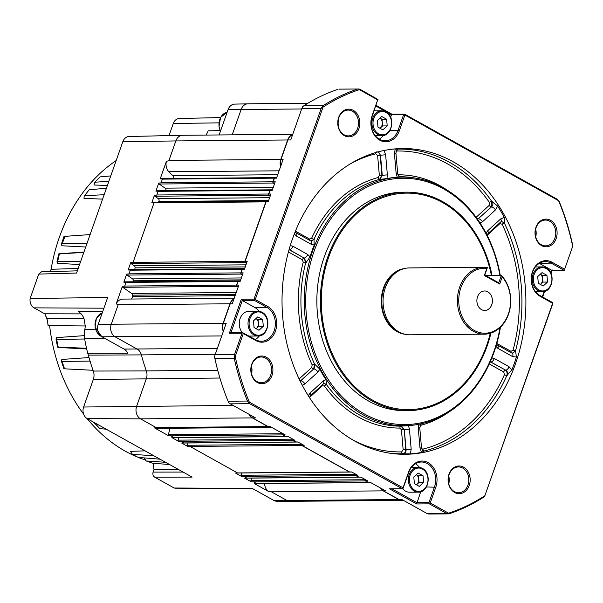 <?xml version="1.0" encoding="UTF-8"?>
<svg xmlns="http://www.w3.org/2000/svg" width="603" height="603" viewBox="0 0 603 603"><rect width="100%" height="100%" fill="white"/><g stroke="black" fill="none" stroke-linecap="round" stroke-linejoin="round"><path stroke-width="0.9" d="M541.6 245.609A13.854 11.05 -90.5 0 1 535.946 227.316A13.854 11.05 -90.5 0 1 550.516 220.299A13.854 11.05 -90.5 0 1 556.17 238.592A13.854 11.05 -90.5 0 1 541.6 245.609M549.635 221.173A12.897 10.289 89.5 0 0 545.376 220.057A12.897 10.289 89.5 0 0 535.404 230.323A12.897 10.289 89.5 0 0 541.336 244.743A12.897 10.289 89.5 0 0 545.594 245.858A12.897 10.289 89.5 0 0 555.559 235.6A12.897 10.289 89.5 0 0 549.635 221.173M454.662 492.493A13.854 11.05 -90.5 0 1 449.009 474.199A13.854 11.05 -90.5 0 1 463.579 467.174A13.854 11.05 -90.5 0 1 469.232 485.468A13.854 11.05 -90.5 0 1 454.662 492.493M462.689 468.056A12.897 10.289 89.5 0 0 458.431 466.941A12.897 10.289 89.5 0 0 448.466 477.199A12.897 10.289 89.5 0 0 454.391 491.626A12.897 10.289 89.5 0 0 458.657 492.741A12.897 10.289 89.5 0 0 468.621 482.475A12.897 10.289 89.5 0 0 462.689 468.056M344.351 135.645A13.854 11.05 -90.5 0 1 338.69 117.351A13.854 11.05 -90.5 0 1 353.26 110.334A13.854 11.05 -90.5 0 1 358.921 128.627A13.854 11.05 -90.5 0 1 344.351 135.645M352.378 111.208A12.897 10.289 89.5 0 0 348.119 110.093A12.897 10.289 89.5 0 0 338.147 120.359A12.897 10.289 89.5 0 0 344.079 134.778A12.897 10.289 89.5 0 0 348.338 135.894A12.897 10.289 89.5 0 0 358.31 125.635A12.897 10.289 89.5 0 0 352.378 111.208M257.406 382.528A13.854 11.05 -90.5 0 1 251.752 364.235A13.854 11.05 -90.5 0 1 266.322 357.21A13.854 11.05 -90.5 0 1 271.976 375.503A13.854 11.05 -90.5 0 1 257.406 382.528M265.441 358.092A12.897 10.289 89.5 0 0 261.182 356.976A12.897 10.289 89.5 0 0 251.21 367.235A12.897 10.289 89.5 0 0 257.142 381.661A12.897 10.289 89.5 0 0 261.401 382.777A12.897 10.289 89.5 0 0 271.365 372.511A12.897 10.289 89.5 0 0 265.441 358.092M487.789 291.822A9.746 7.771 89.5 0 0 484.571 290.978A9.746 7.771 89.5 0 0 477.041 298.726A9.746 7.771 89.5 0 0 481.518 309.625A9.746 7.771 89.5 0 0 484.737 310.47A9.746 7.771 89.5 0 0 492.267 302.714A9.746 7.771 89.5 0 0 487.789 291.822M486.87 268.365L487.262 267.536A33.444 26.675 89.5 0 0 483.794 267.287L409.437 267.92A33.444 26.675 89.5 0 0 383.591 294.52A33.444 26.675 89.5 0 0 398.967 331.914A33.444 26.675 89.5 0 0 410.01 334.808L484.36 334.168A33.444 26.675 89.5 0 0 509.136 312.316A33.444 26.675 89.5 0 0 501.477 275.465L502.216 276.92L499.699 284.051L484.36 275.496L486.87 268.365A32.487 25.914 89.5 0 0 459.358 307.636A32.487 25.914 89.5 0 0 497.581 328.944A32.487 25.914 89.5 0 0 502.216 276.92M485.83 275.594L501.477 275.465M483.794 267.287A33.444 26.675 89.5 0 0 457.948 293.88A33.444 26.675 89.5 0 0 473.317 331.273A33.444 26.675 89.5 0 0 484.36 334.168M404.507 268.539A33.059 26.366 89.5 0 0 381.571 296.382A33.059 26.366 89.5 0 0 397.015 331.582A33.059 26.366 89.5 0 0 405.073 334.273M491.422 275.548A108.261 86.35 89.5 0 0 442.474 202.487A108.261 86.35 89.5 0 0 328.635 257.33A108.261 86.35 89.5 0 0 372.827 400.271A108.261 86.35 89.5 0 0 490.262 333.286M490.963 333.075A109.218 87.111 -90.5 0 1 408.435 410.598A109.218 87.111 -90.5 0 1 372.36 401.146A109.218 87.111 -90.5 0 1 322.16 279.031A109.218 87.111 -90.5 0 1 406.565 192.169A109.218 87.111 -90.5 0 1 442.632 201.613A109.218 87.111 -90.5 0 1 492.056 275.541M408.435 410.598L404.899 410.628A109.218 87.111 -90.5 0 1 368.832 401.176A109.218 87.111 -90.5 0 1 318.625 279.061A109.218 87.111 -90.5 0 1 403.03 192.199L406.565 192.169M399.91 428.092A1.915 1.153 89.9 0 1 400.95 426.178L408.419 425.635L409.445 429.125L411.186 449.212L410.394 453.878L402.766 453.788A1.915 1.153 88.9 0 1 401.681 451.896L403.166 449.793L401.425 429.796L399.91 428.092A126.638 101.002 -90.5 0 1 358.612 417.133A126.638 101.002 -90.5 0 1 324.422 386.01L322.401 385.739A1.915 0.935 47.6 0 1 322.123 385.076M500.038 327.602A123.17 98.244 -90.5 0 1 364.34 413.929A123.17 98.244 -90.5 0 1 314.065 251.293A123.17 98.244 -90.5 0 1 443.582 188.897A123.17 98.244 -90.5 0 1 499.917 275.473M500.46 327.203A124.301 99.141 -90.5 0 1 415.912 424.783A124.301 99.141 -90.5 0 1 363.405 414.962A124.301 99.141 -90.5 0 1 307.583 268.976A124.301 99.141 -90.5 0 1 413.801 177.855A124.301 99.141 -90.5 0 1 443.378 187.872A124.301 99.141 -90.5 0 1 500.271 275.473M397.859 174.41L398.794 174.817A1.915 1.153 -90.1 0 0 399.857 176.709L397.204 177.207L396.179 173.717L394.43 153.629L395.221 148.964L398.04 149.092A1.915 1.153 -91.1 0 0 397.023 151.006L396.081 151.436M386.968 178.556L379.867 179.415L382.249 175.292L387.375 174.878L386.968 178.556A124.384 99.209 -90.5 0 1 397.204 177.207M379.867 179.415L379.528 179.385A124.738 99.487 89.5 0 0 313.967 239.248L314.223 244.984L311.306 244.343L296.563 236.127L294.317 233.979M310.07 256.78L306.068 262.644L304.402 257.978A3.822 2.103 -60.9 0 0 307.734 254.489L310.07 256.78A124.384 99.209 -90.5 0 1 314.223 244.984M306.068 262.644L305.721 262.667A124.738 99.487 89.5 0 0 314.517 363.986L319.831 369.194L317.939 372.043L304.937 383.915L302.276 385.287M322.401 385.739L309.46 397.558A1.915 0.935 47.6 0 1 309.422 397.49L310.447 395.741L323.442 383.87A3.822 1.877 -132.4 0 0 323.17 381.028L325.914 379.641A124.384 99.209 -90.5 0 1 319.831 369.194M325.914 379.641L326.6 384.729A124.738 99.487 89.5 0 0 360.277 415.384A124.738 99.487 89.5 0 0 400.95 426.178L403.987 429.585L401.425 429.796M402.668 488.762A12.422 9.904 89.5 0 0 405.495 491.136A12.422 9.904 89.5 0 0 409.595 492.214L418.361 492.138A12.422 9.904 -90.5 0 1 414.253 491.061A12.422 9.904 -90.5 0 1 408.548 477.169A12.422 9.904 -90.5 0 1 418.15 467.295A12.422 9.904 -90.5 0 1 422.251 468.365M249.084 336.075A12.422 9.904 89.5 0 0 249.273 336.075L258.031 335.999A12.422 9.904 -90.5 0 1 253.931 334.929A12.422 9.904 -90.5 0 1 248.217 321.037A12.422 9.904 -90.5 0 1 257.82 311.163A12.422 9.904 -90.5 0 1 261.921 312.233M402.525 488.769L389.478 488.799L402.91 488.709L403.038 487.812L249.333 402.126A218.814 174.523 -90.5 0 1 235.223 356.486L243.295 333.572L242.61 332.683L255.582 339.7A17.675 14.103 89.5 0 0 261.416 341.23A17.675 14.103 89.5 0 0 274.169 330.746A17.675 14.103 89.5 0 0 266.956 307.402L254.398 300.407L242.293 300.513L241.328 299.254L254.006 299.148L321.218 108.306L301.847 108.472L290.767 139.949L287.88 139.979L281.021 159.463A9.558 7.62 89.5 0 0 280.764 160.277A9.558 7.62 89.5 0 0 280.719 166.179M259.177 311.261A17.675 14.103 89.5 0 0 254.85 307.507L242.293 300.513L230.957 332.72M387.993 149.77A152.717 121.806 -90.5 0 1 395.221 148.964M453.139 161.755A152.883 121.942 89.5 0 0 388.558 149.68A152.883 121.942 89.5 0 0 283.289 278.85A152.883 121.942 89.5 0 0 354.783 441.064A152.883 121.942 89.5 0 0 391.159 453.388A152.883 121.942 89.5 0 0 521.799 341.321A152.883 121.942 89.5 0 0 453.139 161.755M243.295 333.572L255.845 340.567A18.633 14.864 89.5 0 0 275.443 331.13A18.633 14.864 89.5 0 0 267.838 306.528L255.28 299.525L323.027 107.153A218.814 174.523 -90.5 0 1 359.373 89.643L377.689 99.849L372.157 115.565A18.633 14.864 89.5 0 0 379.762 140.167A18.633 14.864 89.5 0 0 399.352 130.723L404.884 115.015L404.198 114.125L403.611 114.63L391.505 114.736L375.79 105.97M377.689 99.849L372.277 115.957A17.675 14.103 89.5 0 0 379.491 139.293A17.675 14.103 89.5 0 0 385.325 140.823A17.675 14.103 89.5 0 0 398.078 130.338L403.611 114.63M379.257 139.165A17.675 14.103 89.5 0 0 383.297 135.471M252.642 488.634L175.458 488.181A8.419 6.716 -90.5 0 1 174.154 488.008L252.258 488.422L273.8 500.43A9.354 7.462 89.5 0 0 276.8 501.244L289.741 501.319M247.629 103.822L234.695 104.115A9.354 7.462 89.5 0 0 228.04 109.663L219.13 134.959M44.886 313.914L34.032 307.862A8.419 6.716 -90.5 0 1 30.15 298.493L107.666 297.475L98.176 324.429A9.354 7.462 89.5 0 0 101.997 336.783L124.022 349.062A9.754 7.779 -90.5 0 1 127.655 353.185L87.737 353.298A10.341 8.246 -90.5 0 1 88.37 355.114A167.868 133.889 89.5 0 0 89.862 360.481A167.868 133.889 89.5 0 0 93.299 371.049A10.341 8.246 -90.5 0 1 93.322 379.445L83.606 407.017A8.774 6.995 89.5 0 0 87.186 418.603L192.123 477.101L154.662 477.146C153.056 475.986 152.536 474.305 153.102 472.096L153.999 469.549L153.079 463.21M182.325 135.283L129.05 136.512A8.774 6.995 89.5 0 0 122.808 141.713L76.558 273.053L38.743 274.101L41.449 271.832L77.335 270.837M81.119 313.884L44.833 313.794L46.921 318.603L48.232 325.65L85.249 325.959A14.917 11.894 -90.5 0 1 84.804 329.359A18.527 14.774 89.5 0 0 84.488 338.012L84.458 338.72M84.247 335.637L56.682 337.612L55.973 339.029L56.682 339.421A165.448 131.959 89.5 0 0 58.242 347.117L86.01 348.255L86.757 349.25A168.071 134.047 89.5 0 0 87.737 353.298M220.14 130.647L208.163 130.821A14.917 11.894 -90.5 0 1 205.902 135.072M50.26 271.591L51.112 269.27A161.89 129.117 -90.5 0 1 116.168 160.556M51.112 269.27L78.156 268.501M169.036 135.592L173.287 123.517A8.419 6.716 -90.5 0 1 179.287 118.52L220.479 117.57M102.676 311.653L78.171 311.54A14.917 11.894 -90.5 0 1 83.998 318.512L85.249 325.959M144.908 459.848A161.89 129.117 -90.5 0 1 138.268 457.413L160.006 459.192M136.987 456.886A161.89 129.117 -90.5 0 1 87.081 418.535M83.606 414.08A161.89 129.117 -90.5 0 1 49.627 325.665M30.15 298.493L38.743 274.101M238.637 280.892A0.957 0.761 89.5 0 0 237.831 281.45L126.012 282.408L124.738 286.048A0.957 0.761 -90.5 0 0 124.7 286.161L122.371 286.335L116.16 303.965L118.286 304.387A9.558 7.62 -90.5 0 0 118.15 304.749L111.284 324.233L223.102 323.276A9.558 7.62 89.5 0 0 223.306 331.514M242.941 268.674A0.957 0.761 89.5 0 0 242.135 269.232L130.316 270.189L129.034 273.822A0.957 0.761 -90.5 0 0 129.004 273.943L126.675 274.116L123.834 282.189L126.065 282.294A0.957 0.761 -90.5 0 0 126.012 282.408M266.654 201.319A0.957 0.761 89.5 0 0 265.855 201.877L154.036 202.834L133.082 262.335A0.957 0.761 -90.5 0 0 133.052 262.456L130.723 262.629L128.13 269.971L130.369 270.076A0.957 0.761 -90.5 0 0 130.316 270.189M270.702 189.832A0.957 0.761 89.5 0 0 269.895 190.39L158.084 191.347L156.803 194.98A0.957 0.761 -90.5 0 0 156.772 195.101L154.436 195.274L151.85 202.616L154.082 202.721A0.957 0.761 -90.5 0 0 154.036 202.834M275.006 177.614A0.957 0.761 89.5 0 0 274.199 178.171L162.388 179.121L161.107 182.762A0.957 0.761 -90.5 0 0 161.069 182.882L158.74 183.056L155.898 191.128L158.129 191.234A0.957 0.761 -90.5 0 0 158.084 191.347M122.808 141.713L175.835 140.936L168.976 160.421A9.558 7.62 -90.5 0 0 168.848 160.79L166.413 161.272L160.202 178.903L162.433 179.016A0.957 0.761 -90.5 0 0 162.388 179.121M174.154 488.008L154.662 477.146M253.577 481.872A0.957 0.761 -90.5 0 1 253.486 481.812L251.074 481.737A0.957 0.761 -90.5 0 1 250.856 480.704L364.973 479.732A0.957 0.761 89.5 0 0 365.388 480.915L253.577 481.872L256.479 483.493A0.957 0.761 -90.5 0 0 256.577 483.538L254.391 483.583L268.478 491.437L271.131 491.649A9.558 7.62 -90.5 0 0 271.418 491.822L286.99 500.498L398.809 499.548A9.558 7.62 89.5 0 0 401.96 500.369A9.558 7.62 89.5 0 0 402.08 500.369M251.074 481.737L244.63 478.141L246.808 478.089A0.957 0.761 -90.5 0 1 246.717 478.051L243.808 476.43A0.957 0.761 -90.5 0 1 243.718 476.37L241.313 476.295L235.449 473.023L237.627 472.971A0.957 0.761 -90.5 0 1 237.537 472.933L189.998 446.431A0.957 0.761 -90.5 0 1 189.907 446.371L187.495 446.295L181.631 443.024L183.817 442.971A0.957 0.761 -90.5 0 1 183.719 442.926L180.817 441.313A0.957 0.761 -90.5 0 1 180.727 441.253L178.315 441.177L171.87 437.582L174.048 437.529A0.957 0.761 -90.5 0 1 173.958 437.484L171.048 435.863A0.957 0.761 -90.5 0 1 170.958 435.811L168.554 435.735L154.466 427.881L156.403 427.693A9.558 7.62 -90.5 0 1 156.109 427.535L140.537 418.859A9.558 7.62 -90.5 0 1 136.64 406.241L146.348 378.669A9.558 7.62 89.5 0 0 146.333 370.905L217.728 370.295M156.109 427.535L267.92 426.577A9.558 7.62 89.5 0 0 271.079 427.406L156.961 428.386A9.558 7.62 -90.5 0 1 154.466 427.881M168.554 435.735A0.957 0.761 -90.5 0 1 168.327 434.703L170.076 428.273M131.522 299.02A3.822 3.045 89.5 0 0 132.336 296.54A168.652 134.514 -90.5 0 1 132.381 295.169A1.915 1.523 89.5 0 0 131.59 293.412L122.763 287.292A0.957 0.761 -90.5 0 1 122.371 286.335M116.16 303.965A9.558 7.62 -90.5 0 1 122.733 299.096L234.25 298.146M133.233 281.782A168.652 134.514 -90.5 0 1 133.331 280.794A1.915 1.523 89.5 0 0 132.554 278.88L127.06 275.066A0.957 0.761 -90.5 0 1 126.675 274.116M123.834 282.189A0.957 0.761 -90.5 0 1 124.399 281.857L238.517 280.885M134.771 269.586A168.652 134.514 -90.5 0 1 135.049 267.853A1.915 1.523 89.5 0 0 134.288 265.787L131.107 263.579A0.957 0.761 -90.5 0 1 130.723 262.629M128.13 269.971A0.957 0.761 -90.5 0 1 128.703 269.639L242.821 268.667M158.363 202.239A168.652 134.514 -90.5 0 1 158.815 201.47A1.915 1.523 89.5 0 0 158.325 198.651L154.828 196.224A0.957 0.761 -90.5 0 1 154.436 195.274M151.85 202.616A0.957 0.761 -90.5 0 1 152.423 202.291L266.541 201.312M165.719 190.721A1.915 1.523 89.5 0 0 165.101 188.151L159.132 184.005A0.957 0.761 -90.5 0 1 158.74 183.056M155.898 191.128A0.957 0.761 -90.5 0 1 156.471 190.797L270.589 189.824M173.83 178.465A3.822 3.045 89.5 0 0 172.692 175.624L168.87 171.757A9.558 7.62 -90.5 0 1 166.413 161.272M160.202 178.903A0.957 0.761 -90.5 0 1 160.775 178.578L274.893 177.599M268.478 491.437A9.558 7.62 -90.5 0 1 264.574 483.508M250.856 480.704L251.564 478.089M241.313 476.295A0.957 0.761 -90.5 0 1 241.087 475.262L241.713 472.978M187.495 446.295A0.957 0.761 -90.5 0 1 187.277 445.263L187.895 442.979M178.315 441.177A0.957 0.761 -90.5 0 1 178.096 440.145L178.805 437.529M86.757 349.25A168.071 134.047 -90.5 0 1 84.563 338.471L84.141 339.014L56.682 339.421M46.921 318.603L83.998 318.512M63.903 368.765L61.378 361.009L61.815 359.456L89.033 357.564M61.378 361.009L62.139 361.468A165.245 131.801 89.5 0 0 64.529 368.817L92.5 370.257L93.359 371.214M62.139 361.468L89.93 361.054M89.862 360.481L89.832 361.333M58.679 347.494L86.659 348.949M94.068 422.432L99.879 428.68L106.128 429.155M99.879 428.68L94.37 422.982M95.161 423.374L95.802 423.404M153.81 455.74L132.426 454.376L138.275 457.413L131.884 454.21L132.426 454.376L130.406 451.376L145.022 450.84M165.606 462.313L146.431 460.978L152.212 463.104L146.039 460.888L144.14 457.986L144.969 457.963M152.514 463.164L169.639 464.566M94.505 182.566L100 176.913L94.505 182.566L94.06 185L107.394 185.483M95.282 182.166L108.842 181.367M100 176.913L110.764 175.903M84.164 196.118L89.176 189.779L84.164 196.118L83.99 198.364L102.585 199.133M84.963 195.674L104.138 194.724M89.176 189.779L106.422 188.234M64.898 236.519L62.199 243.702L61.438 244.177L61.875 245.768L85.724 247.011M62.199 243.702L87.051 243.258M64.596 236.376L90.103 234.582M59.682 253.712L83.945 252.062M83.825 252.401L59.388 253.916L57.662 261.536L56.938 261.966L57.511 263.338L79.558 264.521M57.662 261.536L80.666 261.378M45.609 315.761L46.582 318.188C47.109 318.821 47.592 321.233 48.044 325.432L48.232 325.65M301.681 444.094L301.628 444.283A0.957 0.761 89.5 0 0 302.043 445.466L349.582 471.968A0.957 0.761 89.5 0 0 349.898 472.051L351.805 472.036M302.02 444.283L301.598 444.373A0.686 0.543 89.5 0 0 301.621 444.871M355.491 474.094L355.438 474.282A0.957 0.761 89.5 0 0 355.853 475.473L358.762 477.086A0.957 0.761 89.5 0 0 359.079 477.169L360.986 477.154M355.83 474.282L355.416 474.373A0.686 0.543 89.5 0 0 355.431 474.87M292.5 438.976L292.447 439.165A0.957 0.761 89.5 0 0 292.862 440.348L295.764 441.969A0.957 0.761 89.5 0 0 296.081 442.052L297.988 442.037M292.839 439.165L292.417 439.255A0.686 0.543 89.5 0 0 292.44 439.753M365.26 479.536L365.207 479.732A0.957 0.761 89.5 0 0 365.199 479.732A0.957 0.761 89.5 0 0 365.622 480.915L368.523 482.536A0.957 0.761 89.5 0 0 368.84 482.619L370.747 482.596M365.591 479.724L365.177 479.822A0.686 0.543 89.5 0 0 365.199 480.312M282.732 433.534L282.679 433.723A0.957 0.761 89.5 0 0 283.093 434.906L286.003 436.527A0.957 0.761 89.5 0 0 286.319 436.61L288.226 436.595M282.656 433.821L282.656 433.813A0.686 0.543 89.5 0 0 282.671 434.303M380.599 488.091A9.558 7.62 89.5 0 0 383.463 490.865L399.035 499.54A9.558 7.62 89.5 0 0 402.193 500.369L403.43 500.362M249.318 414.449A9.558 7.62 89.5 0 0 252.582 417.902L268.154 426.577A9.558 7.62 89.5 0 0 271.312 427.406L271.734 427.399M223.072 324.128A9.279 7.402 89.5 0 0 223.057 324.173A9.279 7.402 89.5 0 0 223.11 330.278A9.279 7.402 89.5 0 0 223.125 330.323M233.949 298.998A9.558 7.62 89.5 0 0 230.195 303.791L223.329 323.276A9.558 7.62 89.5 0 0 223.08 324.082A9.558 7.62 89.5 0 0 223.133 330.369A9.558 7.62 89.5 0 0 223.411 331.205M239.007 280.938A0.957 0.761 89.5 0 0 238.064 281.45L236.783 285.083A0.957 0.761 89.5 0 0 237.107 286.312L238.162 287.043M236.745 285.219A0.686 0.543 89.5 0 0 236.745 285.747M243.311 268.712A0.957 0.761 89.5 0 0 242.361 269.232L241.079 272.865A0.957 0.761 89.5 0 0 241.411 274.094L242.466 274.817M241.049 273.001A0.686 0.543 89.5 0 0 241.049 273.528M267.023 201.364A0.957 0.761 89.5 0 0 266.081 201.877L245.127 261.378A0.957 0.761 89.5 0 0 245.459 262.599L246.514 263.33M245.089 261.506A0.686 0.543 89.5 0 0 245.097 262.034M271.071 189.87A0.957 0.761 89.5 0 0 270.129 190.382L268.848 194.023A0.957 0.761 89.5 0 0 269.179 195.244L270.227 195.975M268.81 194.151A0.686 0.543 89.5 0 0 268.817 194.686M275.375 177.651A0.957 0.761 89.5 0 0 274.433 178.164L273.151 181.804A0.957 0.761 89.5 0 0 273.483 183.026L274.531 183.757M273.114 181.933A0.686 0.543 89.5 0 0 273.121 182.46M280.757 160.323A9.279 7.402 89.5 0 0 280.742 160.368A9.279 7.402 89.5 0 0 280.719 166.187M292.606 134.725A9.558 7.62 89.5 0 0 287.88 139.979M404.613 114.148L557.097 199.148L558.589 200.701A218.814 174.523 -90.5 0 1 572.699 246.333L564.627 269.255L552.077 262.26A18.633 14.864 89.5 0 0 532.479 271.697A18.633 14.864 89.5 0 0 540.084 296.299L552.642 303.294L484.895 495.674A218.814 174.523 -90.5 0 1 448.549 513.183L430.24 502.97L435.773 487.262A18.633 14.864 89.5 0 0 428.168 462.659A18.633 14.864 89.5 0 0 408.57 472.096L403.038 487.812M359.373 89.643L359.034 88.98L360.33 89.463L377.991 99.51M223.329 323.276L226.215 323.253L215.128 354.73L234.492 354.564L242.022 333.188L229.344 333.293L230.926 332.803M274.433 178.164L276.506 178.149L283.093 159.448L281.021 159.463M270.129 190.382L272.202 190.367L275.224 181.782L273.151 181.804M266.081 201.877L268.154 201.862L270.92 194.008L268.848 194.023M242.361 269.232L244.441 269.209L247.207 261.355L245.127 261.378M238.064 281.45L240.137 281.435L243.16 272.85L241.079 272.865M230.195 303.791L232.268 303.769L238.856 285.068L236.783 285.083M572.699 246.333L564.627 269.255M552.069 269.76L551.639 270.234L563.745 270.129L551.195 263.134A17.675 14.103 89.5 0 0 545.353 261.604A17.675 14.103 89.5 0 0 531.695 275.661A17.675 14.103 89.5 0 0 539.821 295.432L552.371 302.427L552.943 302.955L552.763 303.686L484.895 495.674M399.035 499.54L401.922 499.518L427.075 513.537L446.439 513.372L429.359 503.852L416.673 503.957L420.706 491.777M392.048 488.86L416.861 502.691L428.967 502.593L434.499 486.877A17.675 14.103 89.5 0 0 421.444 462.011A17.675 14.103 89.5 0 0 408.691 472.496L403.158 488.204L402.156 488.686L249.68 403.686L230.308 403.852L255.468 417.871L252.582 417.902M283.093 434.906L285.174 434.891L270.227 426.562L268.154 426.577M292.862 440.348L294.935 440.333L288.076 436.512L286.003 436.527M302.043 445.466L304.116 445.451L297.837 441.954L295.764 441.969M355.853 475.473L357.933 475.45L351.655 471.953L349.582 471.968M365.622 480.915L367.694 480.893L360.835 477.071L358.762 477.086M383.463 490.865L385.543 490.842L370.596 482.513L368.523 482.536M391.935 114.253L391.505 114.736L391.935 114.253M404.884 115.015L558.589 200.701M572.85 246.393L572.503 244.449A219.771 175.285 -90.5 0 0 559.32 201.786L558.574 200.219M338.924 89.131L359.034 88.98L339.203 89.154M301.847 108.472L302.427 106.867L303.942 105.691L323.314 105.525L321.218 108.306M235.223 356.486L234.311 356.433L234.266 358.386L214.902 358.551L214.48 356.607L215.128 354.73M243.024 332.705L242.022 333.188M234.492 354.564L234.311 356.433M254.006 299.148L254.398 300.407M255.28 299.525L254.165 299.872M323.027 107.153L322.258 106.701M214.902 358.551A219.771 175.285 89.5 0 0 219.093 375.224L219.002 374.908A218.814 174.523 -90.5 0 1 214.48 356.667L214.48 356.607M563.745 270.129L564.498 270.152L563.745 270.129M446.439 513.372L449.484 513.673A219.771 175.285 -90.5 0 0 483.463 497.309L484.902 496.133M230.308 403.852L228.756 402.781L228.085 401.214L247.456 401.048L249.68 403.686M427.075 513.537L428.816 514.035L448.444 513.869L448.549 513.183M428.967 502.593L429.117 503.317L430.24 502.97M429.117 503.317L429.359 503.852M249.333 402.126L248.587 402.616M337.921 89.327A219.771 175.285 89.5 0 0 303.942 105.691M390.638 117.201L391.505 114.736M323.314 105.525A219.771 175.285 -90.5 0 1 357.285 89.161M247.456 401.048A219.771 175.285 -90.5 0 1 234.266 358.386M255.348 339.572A17.675 14.103 89.5 0 0 259.388 335.879M258.031 335.999C268.508 336.595 271.749 316.899 262.049 312.264L257.82 311.163L249.054 311.231A12.422 9.904 89.5 0 0 239.941 319.062A12.422 9.904 89.5 0 0 242.331 332.622M219.093 375.224A219.771 175.285 89.5 0 0 228.085 401.214M550.727 272.827L551.639 270.234L539.316 263.368M419.507 467.393A17.675 14.103 89.5 0 0 415.407 463.775M398.04 149.092A152.371 121.527 -90.5 0 1 449.416 162.26A152.371 121.527 -90.5 0 1 491.679 201.296L497.663 206.075A152.717 121.806 -90.5 0 1 504.296 217.472L504.455 223.223A152.371 121.527 -90.5 0 1 515.527 350.818L516.417 357.059A152.717 121.806 -90.5 0 1 511.887 369.925L506.814 375.571A152.371 121.527 -90.5 0 1 424.248 450.961L421.565 452.408A152.717 121.806 -90.5 0 1 410.394 453.878M424.52 451.014L424.248 450.961A1.915 1.131 76.2 0 1 422.899 449.107A150.464 120.012 89.5 0 0 504.432 374.651L503.716 371.983A1.915 1.048 119.1 0 1 505.374 370.242C507.025 371.501 507.5 373.272 506.814 375.571A1.915 0.565 23.8 0 1 504.432 374.651M423.547 451.052C422.839 451.195 422.16 450.094 421.497 447.743L419.99 448.052L418.248 427.964L418.655 424.286M421.565 452.408L419.99 448.052M415.912 424.783L415.339 424.874A124.384 99.209 -90.5 0 1 408.419 425.635M403.106 453.833C405.216 453.531 406.203 452.129 406.068 449.627L411.186 449.212M403.166 449.793L406.068 449.627L404.319 429.54L405.721 449.589C405.653 452.069 404.666 453.471 402.766 453.788A152.371 121.527 -90.5 0 1 389.395 453.132M310.447 395.741A3.822 1.877 -132.4 0 0 310.176 392.9L323.17 381.028M308.284 395.726L310.176 392.9M300.286 381.39L301.04 380.855A3.822 1.877 47.6 0 1 304.937 383.915M299.781 380.357A1.915 0.935 47.6 0 0 300.754 380.795L313.688 368.976A1.915 0.935 47.6 0 1 311.743 367.438L312.158 364.943A1.915 0.573 155 0 1 314.517 363.986L313.688 368.976L300.188 381.186M312.158 364.943A126.638 101.002 -90.5 0 1 303.226 262.086L302.397 259.757A1.915 1.048 119.1 0 1 304.055 258.009L289.101 249.514M288.973 249.966A1.915 1.048 119.1 0 1 289.38 249.823L289.659 249.763A3.822 2.103 -60.9 0 0 292.99 246.265L307.734 254.489M290.262 245.609L292.99 246.265M295.161 231.838L296.118 232.803A3.822 2.103 119.1 0 1 296.563 236.127M375.918 152.491A1.915 1.131 -103.8 0 0 375.805 153.803A150.464 120.012 89.5 0 0 349.846 164.144M309.565 240.303A1.915 1.048 119.1 0 1 309.671 239.097L311.6 238.313A126.638 101.002 -90.5 0 1 378.156 177.531L379.347 175.465L382.249 175.292L380.501 155.205L378.171 151.866M376.558 151.918C378.465 151.722 379.671 152.838 380.169 155.257L381.91 175.262L379.528 179.385A1.915 1.131 -104.8 0 1 378.156 177.531M379.347 175.465L377.614 155.468L385.626 154.79L387.375 174.878M384.051 150.433L385.626 154.79M400.128 176.747L399.766 176.724C399.043 176.883 398.342 175.774 397.679 173.408L395.93 153.32L394.43 153.629M398.304 149.047L397.663 149.129M477.606 219.356L491.551 206.882L478.254 218.693A1.915 0.935 -132.4 0 1 476.302 217.163L489.244 205.344A1.915 0.935 -132.4 0 0 491.196 206.882L491.679 201.296A1.915 0.754 -34.9 0 0 489.493 202.555A150.464 120.012 89.5 0 0 397.023 151.006M497.663 206.075L495.447 209.95A3.822 1.877 47.6 0 0 491.551 206.882C493.156 205.208 493.322 203.347 492.033 201.304M485.784 233.647L487.684 230.798L500.678 218.927L504.296 217.472M477.486 219.191L478.548 218.753A3.822 1.877 47.6 0 1 482.453 221.814L479.702 223.2M487.028 235.087L487.955 233.64L500.95 221.768A3.822 1.877 -132.4 0 0 500.678 218.927M504.764 223.155L501.297 221.429M501.553 221.384L504.455 223.223A1.915 0.588 -25.7 0 0 502.095 224.203L499.902 223.645L487.141 235.298M512.573 353.381L515.527 350.818A1.915 0.384 15.1 0 1 513.04 350.207A150.464 120.012 89.5 0 0 502.095 224.203M516.417 357.059L512.625 356.577A3.822 2.103 119.1 0 0 512.188 353.26L515.851 350.871M491.392 357.858L494.317 358.499L509.06 366.722L511.887 369.925M512.188 353.26L497.445 345.037A3.822 2.103 119.1 0 1 497.89 348.361L495.545 346.069M507.161 375.541C508.065 373.242 507.59 371.463 505.729 370.212A3.822 2.103 -60.9 0 0 509.06 366.722M387.201 125.906L382.875 129.864L377.968 127.127L377.388 120.434L381.714 116.485L386.621 119.221L387.201 125.906L382.588 125.952L380.041 128.281M448.504 412.324A126.638 101.002 -90.5 0 1 420.547 425.371L419.907 425.756M421.67 448.738L422.899 449.107M421.497 447.743L419.748 427.655L418.248 427.964M409.445 429.125L404.319 429.54L401.281 426.133M317.939 372.043A3.822 1.877 47.6 0 0 314.042 368.983L314.864 363.993M326.909 384.669L324.226 383.433L323.442 383.87M311.306 244.343A3.822 2.103 119.1 0 0 310.862 241.027L314.284 239.301M377.614 155.468L375.805 153.803M397.679 173.408L396.179 173.717M489.244 205.344L489.493 202.555M487.955 233.64A3.822 1.877 -132.4 0 0 487.684 230.798M499.631 222.982A1.915 0.935 -132.4 0 0 499.902 223.645M496.827 343.439L510.99 351.33L513.04 350.207M510.99 351.33A1.915 1.048 -60.9 0 0 510.884 352.529M489.96 362.426A1.915 1.048 119.1 0 1 490.699 362.056L505.729 370.212L490.277 361.71M490.216 361.853L490.985 361.996A3.822 2.103 -60.9 0 0 494.317 358.499M263.292 326.313L258.966 330.263L254.059 327.527L253.479 320.841L257.805 316.892L262.712 319.628L263.292 326.313L258.679 326.351L256.132 328.68M547.532 282.046L543.205 285.995L538.298 283.259L537.718 276.573L542.044 272.616L546.951 275.352L547.532 282.046L542.919 282.083L540.371 284.412M423.623 482.445L419.296 486.395L414.389 483.659L413.809 476.973L418.135 473.023L423.042 475.759L423.623 482.445L419.01 482.483L416.462 484.82A5.826 4.643 89.5 0 0 416.846 484.465A5.826 4.643 89.5 0 0 418.723 479.144L418.429 475.797L416.356 474.644M382.008 119.258L379.935 118.105A5.826 4.643 89.5 0 1 382.302 122.605L382.008 119.258L386.621 119.221M382.588 125.952L382.302 122.605A5.826 4.643 89.5 0 1 380.425 127.926A5.826 4.643 89.5 0 1 380.011 128.266M420.547 425.371A1.915 1.131 75.2 0 1 420.57 424.293M413.801 177.855L410.854 177.448A124.738 99.487 89.5 0 0 399.857 176.709L399.661 176.702M311.6 238.313A1.915 0.58 -155.5 0 0 313.967 239.248L311.148 241.147M289.38 249.823L304.055 258.009L305.721 262.667L303.226 262.086M324.067 383.478L326.6 384.729A1.915 0.761 144.3 0 0 324.422 386.01M258.679 326.351L258.099 319.665L256.026 318.512M258.099 319.665L262.712 319.628M542.338 275.398L540.265 274.237A5.826 4.643 89.5 0 1 542.632 278.737L542.338 275.398L546.951 275.352M542.919 282.083L542.632 278.737A5.826 4.643 89.5 0 1 540.755 284.058A5.826 4.643 89.5 0 1 540.341 284.397M418.429 475.797L423.042 475.759M419.01 482.483L418.723 479.144A5.826 4.643 89.5 0 0 416.341 474.659M256.102 328.665A5.826 4.643 89.5 0 0 256.516 328.326A5.826 4.643 89.5 0 0 258.393 323.012A5.826 4.643 89.5 0 0 256.011 318.527M487.367 267.626L484.789 275.021L498.734 282.792L501.312 275.481L485.852 275.609M498.734 282.792L499.699 284.051M484.789 275.021L484.36 275.496M256.479 483.493L368.297 482.536A0.957 0.761 89.5 0 0 368.727 482.604M246.717 478.051L358.529 477.094A0.957 0.761 89.5 0 0 358.958 477.161M241.087 475.262L355.212 474.29A0.957 0.761 89.5 0 0 355.627 475.473L243.808 476.43M237.537 472.933L349.348 471.976A0.957 0.761 89.5 0 0 349.778 472.043M183.719 442.926L295.538 441.976A0.957 0.761 89.5 0 0 295.967 442.044M178.096 440.145L292.214 439.172A0.957 0.761 89.5 0 0 292.628 440.356L180.817 441.313M173.958 437.484L285.769 436.527A0.957 0.761 89.5 0 0 286.199 436.602M168.327 434.703L282.453 433.723A0.957 0.761 89.5 0 0 282.867 434.906L171.048 435.863M187.277 445.263L301.394 444.29A0.957 0.761 89.5 0 0 301.809 445.474L189.998 446.431M124.738 286.048L236.549 285.091A0.957 0.761 89.5 0 0 236.881 286.312L122.763 287.292M129.034 273.822L240.853 272.873A0.957 0.761 89.5 0 0 241.185 274.094L127.06 275.066M133.082 262.335L244.901 261.378A0.957 0.761 89.5 0 0 245.233 262.599L131.107 263.579M161.107 182.762L272.918 181.804A0.957 0.761 89.5 0 0 273.249 183.033L159.132 184.005M156.803 194.98L268.621 194.023A0.957 0.761 89.5 0 0 268.946 195.251L154.828 196.224M272.918 181.804L274.199 178.171M274.486 183.885L273.249 183.033M246.461 263.458L245.233 262.599M244.901 261.378L265.855 201.877M268.621 194.023L269.895 190.39M270.182 196.103L268.946 195.251M242.421 274.953L241.185 274.094M240.853 272.873L242.135 269.232M238.117 287.171L236.881 286.312M236.549 285.091L237.831 281.45M285.769 436.527L282.867 434.906M349.348 471.976L301.809 445.474M295.538 441.976L292.628 440.356M358.529 477.094L355.627 475.473M368.297 482.536L365.388 480.915M232.208 134.846L241.147 109.475A9.558 7.62 -90.5 0 1 248.037 103.806L307.824 103.294M88.37 355.114L141.381 354.896A9.558 7.62 89.5 0 0 137.22 349.129L115.188 336.851A9.558 7.62 -90.5 0 1 111.284 324.233L98.176 324.429M168.976 160.421L280.787 159.463A9.558 7.62 89.5 0 0 280.591 166.556M234.002 298.847A9.558 7.62 89.5 0 0 229.962 303.791L118.15 304.749M292.636 134.635A9.558 7.62 89.5 0 0 287.654 139.979L175.835 140.936A9.558 7.62 -90.5 0 1 182.732 135.268L292.741 134.326M401.96 500.369L290.149 501.327A9.558 7.62 -90.5 0 1 286.99 500.498L273.8 500.43M380.244 487.895A9.558 7.62 89.5 0 0 383.237 490.865L271.418 491.822M248.994 414.269A9.558 7.62 89.5 0 0 252.356 417.902L140.537 418.859L87.186 418.603M223.102 323.276L229.962 303.791M280.787 159.463L287.654 139.979M398.809 499.548L383.237 490.865M267.92 426.577L252.356 417.902M215.294 354.262L141.381 354.896A168.652 134.514 89.5 0 0 146.333 370.905L93.299 371.049M535.652 229.11A12.897 10.289 -90.5 0 1 535.72 236.979M338.396 119.145A12.897 10.289 -90.5 0 1 338.464 127.014M251.459 366.021A12.897 10.289 -90.5 0 1 251.526 373.89M448.715 475.986A12.897 10.289 -90.5 0 1 448.775 483.855M220.442 131.243L218.987 126.818L220.562 117.427L227.127 112.241A12.422 9.904 89.5 0 0 219.145 126.841A12.422 9.904 89.5 0 0 220.494 131.085M102.224 312.934A12.422 9.904 89.5 0 0 95.236 327.248A12.422 9.904 89.5 0 0 101.688 336.602M401.598 269.473A32.871 26.215 89.5 0 0 381.872 298.485A32.871 26.215 89.5 0 0 397.422 331.401A32.871 26.215 89.5 0 0 402.141 333.391M414.962 490.36A11.661 9.301 89.5 0 0 427.226 484.45A11.661 9.301 89.5 0 0 422.462 469.059A11.661 9.301 89.5 0 0 410.206 474.968A11.661 9.301 89.5 0 0 414.962 490.36M535.577 291.792L542.27 291.731A12.422 9.904 -90.5 0 1 538.17 290.661A12.422 9.904 -90.5 0 1 532.457 276.769A12.422 9.904 -90.5 0 1 542.059 266.888A12.422 9.904 -90.5 0 1 546.16 267.966M538.871 289.953A11.661 9.301 89.5 0 0 551.134 284.051A11.661 9.301 89.5 0 0 546.371 268.659A11.661 9.301 89.5 0 0 534.115 274.561A11.661 9.301 89.5 0 0 538.871 289.953M254.632 334.228A11.661 9.301 89.5 0 0 266.895 328.318A11.661 9.301 89.5 0 0 262.132 312.927A11.661 9.301 89.5 0 0 249.876 318.836A11.661 9.301 89.5 0 0 254.632 334.228M352.197 439.579A150.464 120.012 89.5 0 0 401.681 451.896M375.254 135.652L381.94 135.6A12.422 9.904 -90.5 0 1 377.84 134.522A12.422 9.904 -90.5 0 1 372.126 120.638A12.422 9.904 -90.5 0 1 381.729 110.756A12.422 9.904 -90.5 0 1 385.83 111.826M378.541 133.821A11.661 9.301 89.5 0 0 390.804 127.919A11.661 9.301 89.5 0 0 386.041 112.527A11.661 9.301 89.5 0 0 373.785 118.429A11.661 9.301 89.5 0 0 378.541 133.821M254.85 307.507L266.956 307.402L267.838 306.528M399.352 130.723L390.043 130.406M173.287 123.517L218.889 122.846M34.032 307.862L103.897 308.193M124.022 349.062L217.344 348.444M101.997 336.783L221.746 335.939M228.04 109.663L301.681 108.955M83.606 407.017L233.12 405.412M93.322 379.445L219.914 378.036M131.59 293.412L236.233 292.523M132.381 295.169L235.607 294.287M132.336 296.54L235.125 295.658M132.554 278.88L241.366 277.945M133.331 280.794L240.68 279.875M134.288 265.787L245.979 264.83M135.049 267.853L245.248 266.91M158.325 198.651L269.624 197.701M158.815 201.47L268.629 200.528M165.101 188.151L273.31 187.224M168.87 171.757L279.091 170.815M172.692 175.624L277.712 174.727M84.804 329.359L95.538 329.223M84.563 338.471L104.824 338.358M178.661 469.594L153.999 469.549M153.102 472.096L183.093 472.059M229.344 333.293L241.328 299.254M274.795 183.018L273.483 183.026M270.491 195.236L269.179 195.244M246.77 262.591L245.459 262.599M242.723 274.079L241.411 274.094M238.419 286.297L237.107 286.312M416.673 503.957L389.478 488.799M283.071 433.723L282.679 433.723M542.285 296.804L544.155 291.498M372.157 115.565L372.277 115.957M255.845 340.567L255.582 339.7M539.542 263.232L551.195 263.134L552.077 262.26M539.821 295.432L540.084 296.299M426.457 486.945L435.773 487.262M408.691 472.496L408.57 472.096M495.447 209.95L482.453 221.814M512.625 356.577L497.89 348.361M503.716 371.983L489.274 363.941M302.397 259.757L288.422 251.964M299.118 378.97L311.743 367.438M295.44 231.168L309.671 239.097M398.794 174.817A126.638 101.002 -90.5 0 1 446.597 189.757M250.999 370.008L251.979 370.001M102.231 312.919L96.374 318.354L95.078 327.218L101.817 336.678M418.361 492.138C428.839 492.726 432.08 473.031 422.379 468.395L418.15 467.295L411.457 467.348M542.27 291.731C552.747 292.327 555.989 272.624 546.288 267.996L542.059 266.888L535.366 266.948M381.94 135.6C392.417 136.188 395.658 116.492 385.958 111.864L381.729 110.756L374.079 110.824M254.489 483.591L368.606 482.619M244.728 478.149L358.845 477.177M235.547 473.031L349.665 472.059M181.729 443.032L295.847 442.059M171.968 437.59L286.086 436.61M57.617 347.17L55.973 339.029M56.938 261.966L58.762 253.908M61.438 244.177L63.971 236.459M276.709 177.584L275.119 177.599M272.405 189.802L270.822 189.817M268.358 201.296L266.775 201.312M244.637 268.652L243.054 268.659M240.333 280.87L238.75 280.885M404.349 114.065L391.86 114.171L376.016 105.329M242.76 332.622L230.557 332.72M564.114 270.212L551.903 270.317M542.655 297.008L544.637 291.362M550.976 273.355L552.054 270.317M395.93 153.32C396.352 150.32 397.03 148.903 397.957 149.077M500.95 221.768L501.726 221.331M421.399 423.547L419.748 427.655M310.862 241.027L296.118 232.803M496.601 344.238L497.445 345.037"/></g></svg>
